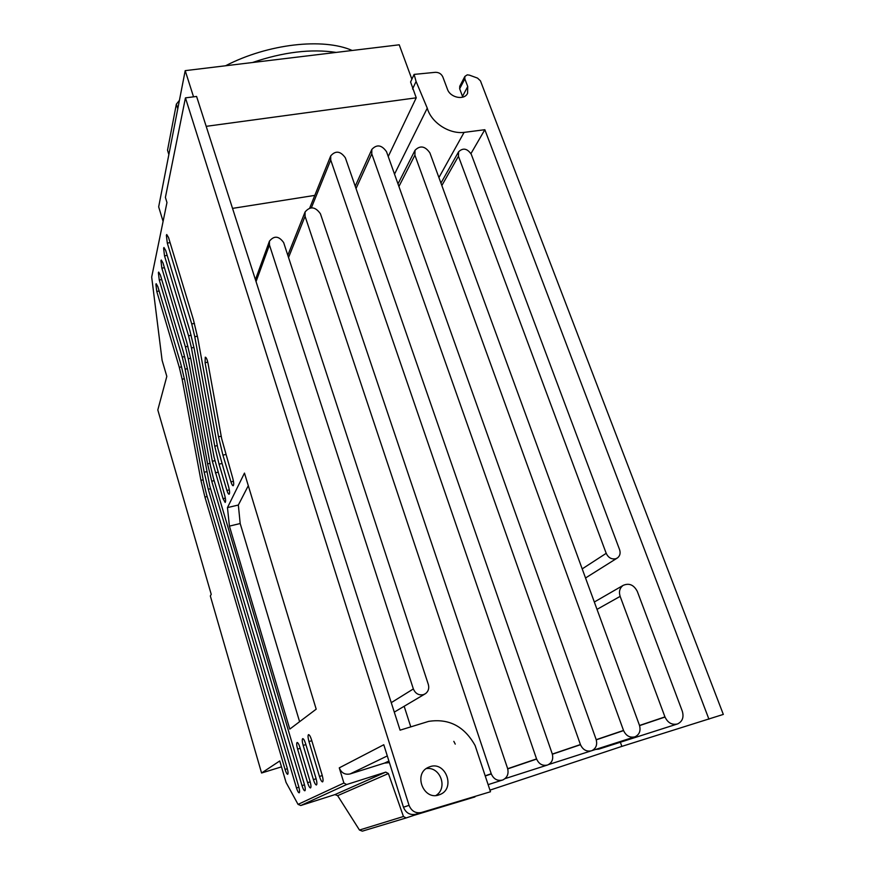 <?xml version="1.0" encoding="UTF-8"?>
<svg xmlns="http://www.w3.org/2000/svg" width="875" height="875" viewBox="0 0 875 875"><rect width="100%" height="100%" fill="white"/><g stroke="black" fill="none" stroke-linecap="round" stroke-linejoin="round"><path stroke-width="1.31" d="M205.089 362.709L205.264 357.175C206.259 357.306 207.189 359.417 208.053 363.53L221.659 438.659L232.728 478.1C233.822 482.234 233.986 484.783 233.209 485.723C232.542 485.789 231.787 484.498 230.956 481.863L222.917 455.131L218.542 436.822L205.089 362.709L207.769 362.173M164.511 255.839L163.603 248.183L163.953 247.505L165.692 250.436L189.952 330.925L194.272 348.994L214.047 457.1L224.667 495.173C225.706 499.144 225.881 501.561 225.17 502.447L223.016 498.663L212.33 461.256L191.439 347.933L188.562 335.781L164.511 255.839L167.191 255.391M303.177 745.413C302.181 741.792 301.995 739.55 302.63 738.686L302.728 738.631C303.581 738.708 304.555 740.425 305.637 743.783L315.973 778.269C317.023 782.108 317.166 784.339 316.422 784.984C315.525 784.864 314.519 783.081 313.403 779.614L303.177 745.413L305.878 744.592M161.842 268.144L160.945 260.652L161.273 260.017L162.98 262.927L186.736 342.136L190.98 359.877L210.448 465.828L213.369 478.045L304.369 784.361C305.375 788.047 305.528 790.191 304.85 790.792C304.019 790.672 303.067 788.944 302.006 785.608L211.728 481.195L207.583 463.87L188.223 358.739L185.402 346.817L161.842 268.144L164.412 267.706M159.261 280L158.375 272.683L158.681 272.07L160.355 274.969L183.641 352.942L187.808 370.355L209.737 485.844L298.769 786.767C299.677 790.256 299.819 792.28 299.173 792.816C298.408 792.728 297.511 791.109 296.483 787.97L208.261 489.267L204.192 472.248L185.128 369.162L182.241 357.066L159.261 280L161.733 279.573M156.767 291.441L155.892 284.288L156.188 283.708L157.828 286.584L180.655 363.355L184.745 380.461L203.634 482.344L206.456 494.134L287.186 768.086C288.137 771.641 288.302 773.719 287.678 774.309C286.912 774.178 286.037 772.548 285.053 769.431L204.925 497.055L200.922 480.331L182.142 379.214L179.298 367.336L156.767 291.441L159.152 291.025M297.598 749.109C296.625 745.555 296.439 743.356 297.052 742.525L297.139 742.481C297.97 742.591 298.911 744.275 299.961 747.545L310.056 781.375C311.084 785.127 311.238 787.314 310.516 787.948C309.663 787.828 308.678 786.067 307.595 782.666L297.598 749.109L300.202 748.322M308.984 741.562C307.967 737.866 307.781 735.58 308.438 734.683L308.547 734.628C309.444 734.737 310.439 736.477 311.544 739.867L322.131 775.031C323.192 778.936 323.334 781.222 322.569 781.9C321.628 781.758 320.6 779.942 319.462 776.442L308.984 741.562L311.795 740.709M167.289 243.086L166.37 235.244L166.742 234.533L168.514 237.464L193.287 319.288L197.695 337.695L217.777 448.055L228.627 486.795C229.688 490.875 229.852 493.358 229.119 494.244C228.441 494.244 227.708 492.964 226.909 490.427L219.045 464.144L214.747 446.173L194.775 336.711L191.723 323.925L167.289 243.086L170.078 242.627M439.009 794.894L440.037 794.511C455.842 788.506 445.67 760.867 429.92 766.708L428.05 767.473C413.12 774.123 423.642 800.734 439.009 794.894M435.936 795.495C448.284 787.948 440.136 766.259 426.234 768.6M288.542 257.502L305.069 216.278L305.08 211.958C310.209 206.008 315.317 206.609 320.425 213.773L507.577 768.392C508.911 773.741 507.347 777.58 502.906 779.909L502.447 780.084C497.295 781.167 493.555 779.056 491.225 773.741L485.188 775.797M356.027 188.541L371.777 153.88L371.831 149.428C376.786 144.123 381.675 144.878 386.509 151.681L596.116 739.419C597.538 744.702 596.094 748.453 591.784 750.684L591.423 750.805C586.458 751.844 582.794 749.766 580.42 744.559L552.322 754.075M441.842 185.533L458.434 156.253L458.609 151.769C463.028 147.602 467.25 148.433 471.275 154.284L619.587 549.653C620.692 553.142 619.992 555.898 617.477 557.922L615.639 558.786C611.406 559.464 608.256 557.648 606.2 553.328L582.192 568.892M597.013 609.372L620.145 596.378C618.691 591.653 619.686 587.989 623.142 585.386C629.114 582.805 633.839 584.828 637.317 591.434L682.303 711.222C684.02 717.216 682.489 721.438 677.688 723.888L677.37 724.008C671.869 725.145 667.723 722.772 664.945 716.898L639.516 725.473M601.497 747.578L598.861 749.12L595.634 749.448M398.923 186.495L414.903 155.17L415.034 150.281C420.131 145.162 425.086 146.038 429.898 152.906L639.439 725.244C640.938 730.669 639.505 734.508 635.119 736.761L634.791 736.881C629.748 737.931 625.997 735.788 623.514 730.45L596.203 739.681M311.38 207.769L330.717 160.016L330.717 155.892C335.584 150.369 340.473 151.014 345.363 157.828L552.223 753.78C553.569 758.975 552.103 762.694 547.816 764.914L547.422 765.056C542.478 766.095 538.869 764.05 536.561 758.909L507.686 768.709M256.047 281.597L269.445 244.978L269.423 241.194C274.127 235.452 278.873 235.911 283.653 242.583L428.334 684.48C429.352 688.297 428.411 691.348 425.502 693.656L423.445 694.641C418.742 695.527 415.384 693.623 413.361 688.931L391.256 702.658M708.936 719.195L484.837 129.708L464.089 132.388C448.995 134.214 431.189 122.511 427.262 108.161L416.084 81.463L414.105 74.408L435.356 72.319C438.834 72.286 441.328 73.817 442.816 76.902L447.453 89.25C450.22 97.781 464.439 100.592 467.589 93.264L467.742 86.527L464.833 78.87L464.888 76.42L467.228 74.856L469.361 75.119L477.531 78.105L480.452 80.861L723.319 714.416L621.862 746.386L489.956 790.136M244.475 473.091L316.192 709.166L289.789 729.105L229.414 526.127L227.467 507.598L244.475 473.091M185.445 97.869L196.591 96.447L400.083 730.166L428.652 721.383C448.897 718.266 464.395 726.327 475.125 745.566L490.492 791.755L421.422 812.503C415.647 813.575 411.523 811.191 409.052 805.35L185.445 97.869L165.397 197.422L166.961 202.552L151.681 277.058L162.105 360.336L166.819 376.392L157.806 409.948L211.236 594.366L210.328 595.962L261.57 773.008L279.748 760.955L286.048 782.392L298.047 804.377L300.77 805.514L334.928 794.609L385.755 772.122L388.413 773.555L403.452 816.506L406.131 817.939L413.842 815.38L413.569 814.614M298.047 804.377L343.897 783.027L339.27 767.856C341.37 772.942 344.98 774.977 350.109 773.938L387.297 755.923M339.27 767.856L383.775 744.745L403.452 807.209C405.88 812.962 409.938 815.314 415.647 814.264L421.422 812.503M191.188 335.289L188.562 335.781M191.439 347.933L193.988 347.441M214.769 460.72L212.33 461.256M187.928 346.336L185.402 346.817M188.223 358.739L190.673 358.269M296.483 787.97L298.889 787.216M227.467 507.598L238.339 505.039L248.303 485.691M229.414 526.127L240.188 523.534L238.339 505.039M299.6 721.7L240.188 523.534M453.819 741.344L455.252 744.111L453.819 741.344M413.842 815.38L468.508 798.864L415.647 814.264M389.408 762.617L384.497 763.109L350.109 773.938M343.897 783.027L346.609 784.547L385.755 772.122M388.413 773.555L337.641 795.659L359.461 830.036L362.327 831.152L406.033 817.972M337.641 795.659L334.928 794.609M281.477 766.861L261.57 773.008M411.884 79.198L399.23 44.8L185.205 70.645L193.539 96.841M185.205 70.645L158.67 206.85L163.089 221.43M468.508 798.864L474.961 796.917M384.497 763.109L388.905 761.042M414.105 74.408L410.594 81.998L416.238 97.814L206.183 126.339M459.769 86.22L459.659 88.758L462.798 97.147M314.803 195.387L232.531 208.381M621.862 746.386L620.364 742.23M410.78 726.873L404.162 706.278M388.237 156.527L416.238 97.814M470.969 153.573L484.837 129.708M412.552 88.998L416.084 81.463M427.262 108.161L394.516 174.147M438.922 177.559L464.089 132.388M352.209 50.477C323.116 37.658 268.144 43.728 225.542 65.778M179.408 100.384L176.356 104.169L177.789 108.73M252.481 62.519C283.227 52.03 311.128 48.661 336.197 52.413M168.853 154.547L167.519 150.205L176.356 104.169M305.069 216.278L491.225 773.741M371.777 153.88L580.42 744.559M458.434 156.253L606.2 553.328M620.145 596.378L664.945 716.898M414.903 155.17L623.514 730.45M330.717 160.016L536.561 758.909M269.445 244.978L413.361 688.931M485.242 775.994L491.291 773.938M552.366 754.217L580.475 744.712M639.559 725.616L665 717.052M596.258 739.823L623.569 730.603M507.73 768.873L536.627 759.073M403.452 807.209L409.052 805.35M221.222 436.242L218.542 436.822M225.641 454.53L222.917 455.131M233.472 481.294L230.956 481.863M217.831 472.259L215.327 472.828M225.356 498.127L223.016 498.663M313.403 779.614L316.116 778.761M209.989 463.334L207.583 463.87M214.145 480.648L211.728 481.195M304.5 784.82L302.006 785.608M184.68 356.595L182.241 357.066M185.128 369.162L187.491 368.692M206.522 471.723L204.192 472.248M210.591 488.731L208.261 489.267M300.77 805.514L346.609 784.547M181.65 366.866L179.298 367.336M182.142 379.214L184.417 378.755M200.922 480.331L203.164 479.828M207.156 496.541L204.925 497.055M285.053 769.431L287.361 768.72M307.595 782.666L310.198 781.856M319.462 776.442L322.284 775.556M194.469 323.411L191.723 323.925M194.775 336.711L197.422 336.208M217.339 445.616L214.747 446.173M221.659 463.564L219.045 464.144M229.338 489.869L226.909 490.427M359.461 830.036L403.452 816.506M462.525 96.337L467.742 86.527M464.833 78.87L459.659 88.758M438.069 795.167L440.027 794.511M501.845 780.248L488.119 784.645M590.942 750.947L548.603 764.553M616.995 558.217L585.528 577.992M676.9 724.139L599.145 749.022M634.342 737.013L591.73 750.695M546.908 765.209L505.006 778.652M424.605 694.181L394.286 712.119M305.08 211.958L287.809 255.281M371.831 149.428L355.217 186.2M458.609 151.769L440.945 183.094M623.142 585.386L594.322 602.022M415.034 150.281L397.994 183.87M330.706 155.892L309.728 207.998M269.423 241.194L255.423 279.661M459.714 86.33L464.877 76.42"/></g></svg>
